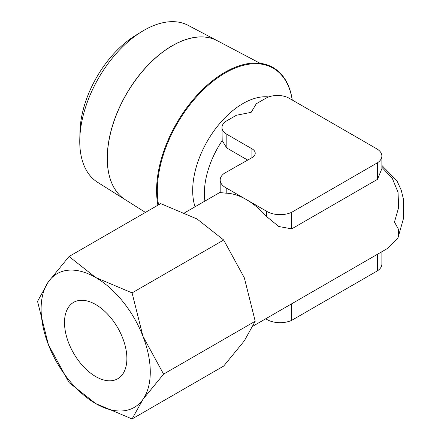 <?xml version="1.0" encoding="UTF-8"?>
<svg xmlns="http://www.w3.org/2000/svg" width="441" height="441" viewBox="0 0 441 441"><rect width="100%" height="100%" fill="white"/><g stroke="black" fill="none" stroke-linecap="round" stroke-linejoin="round"><path stroke-width="0.66" d="M211.3 197.403L211.619 197.215M107.284 158.28A91.866 53.041 120 0 0 125.305 199.729A91.866 53.041 -60 0 1 125.266 199.707A91.866 53.041 -60 0 1 107.246 158.258A91.866 53.041 -60 0 1 146.682 66.508A91.866 53.041 -60 0 1 217.11 40.627L188.125 25.341A90.614 52.314 120 0 0 141.793 31.598A90.614 52.314 120 0 0 79.788 138.998A90.614 52.314 120 0 0 79.755 141.363A90.614 52.314 120 0 0 97.533 182.249L125.266 199.707M292.212 100.002A96.017 55.434 120 0 0 219.706 76.398A96.017 55.434 120 0 0 157.316 190.556A96.017 55.434 120 0 0 158.573 204.828M292.262 100.03A96.518 55.726 120 0 0 219.541 75.626A96.518 55.726 120 0 0 156.588 190.54A96.518 55.726 120 0 0 157.906 205.208M253.128 326.048L387.413 248.52L397.953 237.908L398.681 229.689L394.469 222.066L398.658 207.413L398.036 192.304L392.286 178.307L381.873 167.299M381.873 156.02L381.873 168.655L377.507 179.327L291.738 228.851L278.806 226.52L266.436 216.421A66.161 38.202 -120 0 0 246.321 199.558L226.205 187.943A18.516 10.689 180 0 1 225.605 187.612A18.516 10.689 180 0 1 220.18 180.055A18.516 10.689 180 0 1 224.293 173.335L251.85 157.729A10.694 6.174 0 0 0 255.218 153.231A10.694 6.174 0 0 0 252.087 148.865A10.694 6.174 0 0 0 251.932 148.777L226.828 134.279A16.543 9.548 180 0 1 221.983 127.526A16.543 9.548 180 0 1 226.828 120.773L236.348 115.277L251.166 112.317L256.287 103.767L265.813 98.266A16.543 9.548 180 0 1 289.208 98.266L376.862 148.876A17.783 10.264 180 0 1 381.873 156.02A17.783 10.264 180 0 1 377.507 162.751L291.738 212.275A18.516 10.689 180 0 1 267.009 211.52A18.516 10.689 180 0 1 266.436 211.173L246.321 199.558A66.161 38.202 -120 0 0 226.205 193.191L220.18 192.585L220.18 180.055M291.738 228.851L291.738 212.275M266.436 318.369L266.436 319.218A18.516 10.689 0 0 0 267.009 319.565A18.516 10.689 0 0 0 291.738 320.32L291.738 303.744M226.205 193.191L226.205 187.943M251.932 157.685L251.932 148.777M37.54 301.341L48.422 344.768A77.192 44.569 60 0 1 41.112 309.031A77.192 44.569 60 0 1 48.422 281.738A77.192 44.569 60 0 1 95.691 277.516A77.192 44.569 60 0 1 142.961 336.323A77.192 44.569 60 0 1 150.276 372.055A77.192 44.569 60 0 1 142.961 399.348L163.594 374.117L142.961 336.323L132.079 292.896L95.691 277.516L69.055 256.508L48.422 281.738L37.54 301.341M69.055 256.508L160.673 203.615L197.061 218.995L223.697 240.003L244.331 277.797L255.212 321.224L244.331 340.827L223.697 366.058L132.079 418.95L142.961 399.348A77.192 44.569 60 0 1 95.691 403.57L132.079 418.95M95.691 304.527A44.111 25.468 60 0 1 124.511 343.401A44.111 25.468 60 0 1 117.747 378.742A44.111 25.468 60 0 1 95.691 376.559A44.111 25.468 60 0 1 66.878 337.69A44.111 25.468 60 0 1 73.636 302.344A44.111 25.468 60 0 1 95.691 304.527M247.61 160.039L226.828 148.038L222.192 140.651L221.983 127.526M48.422 344.768L69.055 382.562L95.691 403.57A77.192 44.569 60 0 1 48.422 344.768M223.697 240.003L132.079 292.896M255.212 321.224L163.594 374.117M381.873 251.717L381.873 264.065A17.783 10.264 0 0 1 377.507 270.802L377.507 254.225M377.507 179.327L377.507 162.751M377.507 270.802L291.738 320.32M266.436 216.421L266.436 211.173M266.436 319.218L265.697 318.793M260.118 63.311L217.192 40.671A91.866 53.041 120 0 0 146.759 66.552A91.866 53.041 120 0 0 107.323 158.302M141.793 31.598L135.337 35.561A80.879 46.696 120 0 0 79.992 131.424L79.788 138.998M268.707 96.932A71.007 40.996 120 0 0 242.892 103.591A71.007 40.996 120 0 0 192.684 190.556A71.007 40.996 120 0 0 195.049 206.779M222.192 140.651A66.161 38.202 120 0 0 204.381 193.351A66.161 38.202 120 0 0 204.9 201.096M226.828 148.038L226.828 134.279M125.305 199.729L145.442 212.408M397.953 237.908L403.344 218.99L403.46 199.277L401.227 190.143L396.944 180.832L381.873 165.425M220.18 192.27L184.779 212.711"/></g></svg>
